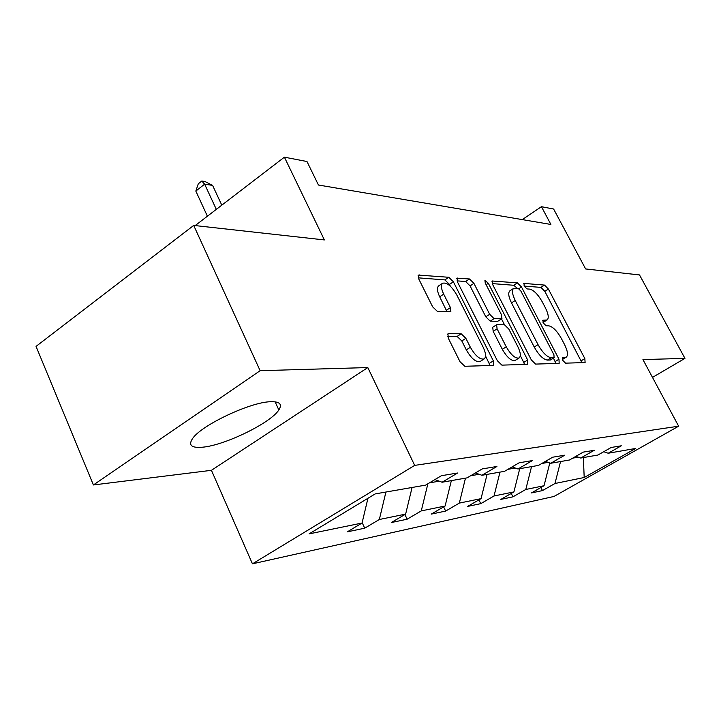 <?xml version="1.0" encoding="UTF-8"?>
<svg xmlns="http://www.w3.org/2000/svg" width="721" height="721" viewBox="0 0 721 721"><rect width="100%" height="100%" fill="white"/><g stroke="black" fill="none" stroke-linecap="round" stroke-linejoin="round"><path stroke-width="1.08" d="M562.731 360.356L565.534 363.159L585.11 362.555L584.839 358.58L548.384 289.04L544.526 285.083L524.077 283.416L524.122 286.057L526.943 288.914L529.647 289.121C533.819 290.148 538.055 294.456 542.363 302.036L545.418 307.894C548.483 314.14 549.051 318.159 547.104 319.953L542.904 320.241L543.274 322.927L546.094 325.757L548.744 325.82C552.854 326.676 557.081 330.939 561.434 338.609L564.543 344.557C567.769 351.163 568.328 355.363 566.219 357.174L562.362 357.553L562.731 360.356M202.385 447.218C224.655 445.443 270.826 422.93 278.829 409.952C282.551 404.13 279.712 401.399 270.312 401.732C250.016 402.21 201.285 425.255 192.579 438.539C188.127 445.236 191.398 448.12 202.385 447.218M448.561 333.661L447.93 333.841L448.318 338.248L459.998 361.69L464.838 366.277L493.281 365.394L493.741 365.268L493.335 360.851L453.374 281.794L448.786 277.279L418.432 275.098L418.856 279.162L432.645 306.822L437.485 311.481L450.859 311.778L450.445 307.597L443.685 294.141C441.153 288.76 440.756 285.146 442.505 283.308C446.705 282.046 451.463 285.922 456.763 294.925L483.142 347.189C485.945 353.146 486.296 357.048 484.197 358.914C480.033 359.869 475.427 355.985 470.371 347.27L465.883 338.338L461.17 333.796L448.561 333.661L447.588 334.301M652.496 377.407L684.95 358.373L639.509 274.935L585.632 268.951L553.629 209.036L541.435 206.684L550.889 224.456L318.439 185.018L306.984 161.522L284.398 157.169L195.166 225.583M260.128 370.693L93.397 484.963L211.442 470.317L367.8 367.566L260.128 370.693L193.706 225.421L324.369 239.931L284.398 157.169M367.8 367.566L414.683 465.387L678.641 426.192L554.025 496.445L252.44 563.831L414.683 465.387M684.95 358.373L642.943 359.59L678.641 426.192M531.323 359.905L535.577 364.087L559.163 363.357L558.982 359.22L521.499 286.994L517.435 282.875L492.272 281.01L492.776 284.804L531.323 359.905M527.736 364.33L501.888 365.132L497.364 360.752L457.547 282.118L457.087 278.189L469.488 278.973L473.922 283.362L489.676 314.302L494.083 318.637L501.96 318.736L501.483 314.735L485.26 283.038L484.918 280.361L488.333 283.272L527.655 360.004L527.736 364.33M93.397 484.963L36.05 346.386L193.706 225.421M364.718 528.178L379.336 519.499L405.635 514.109L391.305 522.554L407.131 519.21L421.271 510.901L445.118 506.016L431.248 514.109L445.641 511.072L459.331 503.096L481.051 498.644L467.623 506.421L480.763 503.646L494.029 495.985L513.902 491.92L500.879 499.392L512.928 496.841L525.789 489.478L544.031 485.738L531.413 492.939L542.489 490.586L554.972 483.503L584.19 477.509L635.688 448.444L608.218 453.239L621.313 445.794L611.183 447.48L597.916 455.032L580.729 458.033L594.266 450.292L583.217 452.121L569.518 459.989L550.763 463.261L564.75 455.194L552.683 457.204L538.506 465.405L517.966 468.992L532.44 460.566L519.183 462.774L504.511 471.336L481.907 475.283L496.904 466.478L482.268 468.911L467.073 477.87L442.09 482.232L457.637 473.003L441.405 475.707L425.651 485.107L375.172 493.912L309.084 533.891L362.05 523.04L347.243 531.873L364.718 528.178L362.149 522.626M385.915 492.037L379.336 519.499M412.079 487.477L405.635 514.109M442.09 482.232L434.916 479.573M429.383 482.872L439.242 481.177M427.868 483.782L421.271 510.901M451.346 480.619L445.118 506.016M481.907 475.283L475.436 472.94M470.678 475.752L479.159 474.283M465.478 478.149L459.331 503.096M487.081 474.382L481.051 498.644M517.966 468.992L512.099 466.911M507.99 469.308L515.299 468.046M499.977 472.129L494.029 495.985M519.733 468.686L513.902 491.92M550.763 463.261L545.418 461.404M541.868 463.459L548.185 462.368M531.548 466.622L525.789 489.478M549.817 462.936L544.031 485.738M580.729 458.033L575.845 456.357M572.771 458.123L578.233 457.177M560.55 461.557L554.972 483.503M583.379 457.574L584.19 477.509M608.218 453.239L603.729 451.725M211.442 470.317L252.44 563.831M541.435 206.684L522.292 219.608M367.944 498.283L362.05 523.04M540.939 487.504L542.489 490.586M511.243 493.443L512.928 496.841M478.924 499.878L480.763 503.646M443.622 506.881L445.641 511.072M404.914 514.533L407.131 519.21M543.057 322.458L547.104 319.953M581.919 362.654L544.815 291.338L540.948 287.391L524.131 286.075M517.119 288.193L513.767 285.273L492.245 283.596M555.963 363.456L553.449 358.148M554.061 357.688L553.944 354.795L520.95 291.149L518.093 288.265L513.568 288.427C511.676 290.284 512.234 294.303 515.236 300.486L538.037 344.647C542.58 352.668 546.969 357.039 551.223 357.751L554.061 357.688L550.7 359.752M513.568 288.427L509.864 290.842C507.954 292.708 508.503 296.728 511.495 302.901L515.236 300.486M550.267 360.013L547.419 360.094C543.156 359.391 538.758 355.038 534.225 347.026L511.495 302.901M457.006 280.857L465.649 281.523L469.488 278.973M501.96 318.736L497.598 321.35L490.199 321.142L485.792 316.816L470.074 285.913L465.649 281.523M501.546 319.006L504.502 324.783M520.292 355.651L523.752 362.42L527.655 360.004M506.25 346.819C511.018 355.011 515.29 358.734 519.075 357.986C521.04 356.273 520.643 352.533 517.876 346.747L508.81 329.046L504.484 324.783L497.13 324.603L496.625 324.738L497.093 328.839L506.25 346.819L502.312 349.306C507.061 357.49 511.342 361.194 515.145 360.437L519.075 357.986M496.625 324.738L492.731 327.244L493.182 331.345L497.093 328.839M502.312 349.306L493.182 331.345M524.528 364.429L523.752 362.42M484.197 358.914L480.132 361.482C475.95 362.447 471.336 358.58 466.298 349.883L461.819 340.952L457.105 336.428L447.597 336.356M438.891 285.732L438.548 285.958C436.782 287.814 437.169 291.428 439.693 296.8L443.685 294.141M447.074 311.842L439.693 296.8M450.382 286.237L449.462 284.416L444.866 279.91L418.306 277.846M490.082 365.493L485.557 355.985M221.798 205.17L212.596 185.387L204.638 184.179L195.824 191.065L207.405 216.201M195.824 191.065L198.293 183.783L201.808 181.025L204.638 184.179L216.318 209.369M201.808 181.025L204.998 181.521L212.596 185.387M562.254 359.238L565.192 357.436M542.724 320.466L543.192 320.178M542.913 322.116L545.851 320.259M523.572 283.75L524.077 283.416M540.948 287.391L544.526 285.083M544.815 291.338L548.384 289.04M581.171 360.806L584.839 358.58M492.001 281.415L492.831 280.875M513.767 285.273L517.435 282.875M518.949 288.652L521.499 286.994M555.197 361.536L558.982 359.22M534.225 347.026L538.037 344.647M547.419 360.094L551.223 357.751M456.781 278.648L457.745 278.009M470.074 285.913L473.922 283.362M485.792 316.816L489.676 314.302M490.199 321.142L494.083 318.637M497.598 321.35L501.465 318.871M486.125 284.723L488.333 283.272M457.105 336.428L461.17 333.796M461.819 340.952L465.883 338.338M466.298 349.883L470.371 347.27M446.434 310.237L450.445 307.597M418.108 275.629L419.216 274.872M444.866 279.91L448.786 277.279M449.462 284.416L453.374 281.794M489.298 363.393L493.335 360.851M275.116 401.822L278.829 409.952M562.47 359.464L566.219 357.174M550.511 359.959L554.296 357.625M438.548 285.958L442.505 283.308"/></g></svg>
